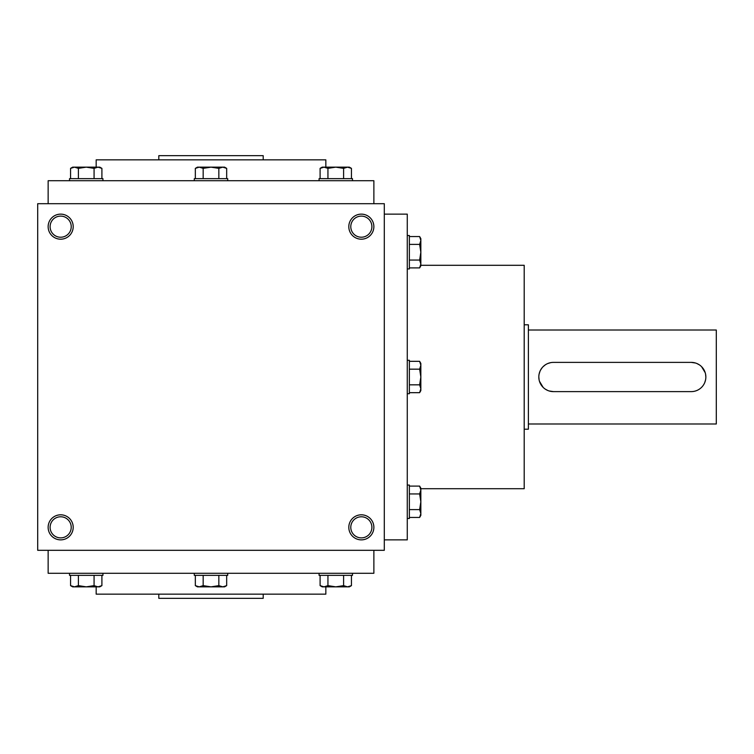 <?xml version="1.0" encoding="UTF-8"?>
<svg xmlns="http://www.w3.org/2000/svg" width="754" height="754" viewBox="0 0 754 754"><rect width="100%" height="100%" fill="white"/><g stroke="black" fill="none" stroke-linecap="round" stroke-linejoin="round"><path stroke-width="1.13" d="M384.304 203.693L37.7 203.693L37.7 550.307L384.304 550.307L384.304 203.693M73.195 527.338A12.526 12.526 0 0 0 54.401 516.49A12.526 12.526 0 0 0 54.401 538.186A12.526 12.526 0 0 0 73.195 527.338M48.143 226.662A12.526 12.526 0 0 1 66.936 215.814A12.526 12.526 0 0 1 66.936 237.51A12.526 12.526 0 0 1 48.143 226.662M373.871 527.338A12.526 12.526 0 0 0 355.077 516.49A12.526 12.526 0 0 0 355.077 538.186A12.526 12.526 0 0 0 373.871 527.338M348.81 226.662A12.526 12.526 0 0 1 367.603 215.814A12.526 12.526 0 0 1 367.603 237.51A12.526 12.526 0 0 1 348.81 226.662M158.802 594.152L158.802 598.327L263.203 598.327L263.203 594.152M96.163 586.848L96.163 594.152L325.841 594.152L325.841 586.848M48.143 550.307L48.143 573.276L373.871 573.276L373.871 550.307M48.143 203.693L48.143 180.724L373.871 180.724L373.871 203.693M96.163 167.152L96.163 159.848L325.841 159.848L325.841 167.152M158.802 159.848L158.802 155.673L263.203 155.673L263.203 159.848M420.845 488.705L524.2 488.705L524.2 265.295L420.845 265.295M384.304 539.864L407.273 539.864L407.273 214.136L384.304 214.136M350.789 226.662A10.547 10.547 0 0 1 366.614 217.529A10.547 10.547 0 0 1 366.614 235.804A10.547 10.547 0 0 1 350.789 226.662M371.892 527.338A10.547 10.547 0 0 0 356.067 518.196A10.547 10.547 0 0 0 356.067 536.471A10.547 10.547 0 0 0 371.892 527.338M50.113 226.662A10.547 10.547 0 0 1 65.947 217.529A10.547 10.547 0 0 1 65.947 235.804A10.547 10.547 0 0 1 50.113 226.662M71.215 527.338A10.547 10.547 0 0 0 55.391 518.196A10.547 10.547 0 0 0 55.391 536.471A10.547 10.547 0 0 0 71.215 527.338M691.248 362.382L553.436 362.382A14.618 14.618 0 0 0 538.818 377A14.618 14.618 0 0 0 553.436 391.618L691.248 391.618A14.618 14.618 0 0 0 705.857 377A14.618 14.618 0 0 0 691.248 362.382L695.499 363.023M524.2 324.804L528.384 324.804L528.384 429.196L524.2 429.196M696.856 363.503L699.373 364.851M701.578 366.661L705.226 372.721M705.574 374.125L705.857 376.981M705.574 379.856L704.745 382.598M553.436 391.618L549.176 390.977M547.819 390.497L545.312 389.149M543.106 387.339L539.459 381.279M539.101 379.875L538.818 377.019M539.101 374.144L539.939 371.402M540.552 370.101L542.135 367.726M543.097 366.67L545.293 364.861M547.819 363.513L550.552 362.674M528.384 330.016L716.3 330.016L716.3 423.984L528.384 423.984M409.365 392.674L419.639 392.674L420.845 388.753L420.845 390.572L419.639 392.674M419.639 361.326L420.845 363.428L420.845 388.753L419.639 384.832L420.845 377L419.639 369.168L420.845 365.247L419.639 361.326L409.365 361.326M407.273 360.299L409.365 360.299L409.365 393.701L407.273 393.701M409.365 384.832L419.639 384.832M409.365 369.168L419.639 369.168M409.365 517.442L419.639 517.442L420.845 513.521L420.845 515.34L419.639 517.442M419.639 486.094L420.845 488.196L420.845 513.521L419.639 509.61L420.845 501.768L419.639 493.936L420.845 490.015L419.639 486.094L409.365 486.094M407.273 485.067L409.365 485.067L409.365 518.479L407.273 518.479M409.365 509.61L419.639 509.61M409.365 493.936L419.639 493.936M409.365 267.906L419.639 267.906L420.845 263.985L420.845 265.804L419.639 267.906M419.639 236.558L420.845 238.66L420.845 263.985L419.639 260.064L420.845 252.232L419.639 244.39L420.845 240.479L419.639 236.558L409.365 236.558M407.273 235.521L409.365 235.521L409.365 268.933L407.273 268.933M409.365 260.064L419.639 260.064M409.365 244.39L419.639 244.39M226.671 178.641L226.671 168.368L222.76 167.152L224.579 167.152L226.671 168.368M195.333 168.368L197.435 167.152L222.76 167.152L218.839 168.368L211.007 167.152L203.165 168.368L199.254 167.152L195.333 168.368L195.333 178.641M194.296 180.724L194.296 178.641L227.708 178.641L227.708 180.724M218.839 178.641L218.839 168.368M203.165 178.641L203.165 168.368M351.449 178.641L351.449 168.368L347.528 167.152L349.347 167.152L351.449 168.368M320.101 168.368L322.203 167.152L347.528 167.152L343.607 168.368L335.775 167.152L327.943 168.368L324.022 167.152L320.101 168.368L320.101 178.641M319.074 180.724L319.074 178.641L352.476 178.641L352.476 180.724M343.607 178.641L343.607 168.368M327.943 178.641L327.943 168.368M101.903 178.641L101.903 168.368L97.992 167.152L99.801 167.152L101.903 168.368M70.565 168.368L72.657 167.152L97.992 167.152L94.071 168.368L86.229 167.152L78.397 168.368L74.476 167.152L70.565 168.368L70.565 178.641M69.528 180.724L69.528 178.641L102.94 178.641L102.94 180.724M94.071 178.641L94.071 168.368M78.397 178.641L78.397 168.368M218.839 575.359L218.839 585.632L222.76 586.848L226.671 585.632L226.671 575.359M226.671 585.632L224.579 586.848L197.435 586.848L195.333 585.632L199.254 586.848L203.165 585.632L211.007 586.848L218.839 585.632M227.708 573.276L227.708 575.359L194.296 575.359L194.296 573.276M195.333 575.359L195.333 585.632M203.165 575.359L203.165 585.632M343.607 575.359L343.607 585.632L347.528 586.848L351.449 585.632L351.449 575.359M351.449 585.632L349.347 586.848L322.203 586.848L320.101 585.632L324.022 586.848L327.943 585.632L335.775 586.848L343.607 585.632M352.476 573.276L352.476 575.359L319.074 575.359L319.074 573.276M320.101 575.359L320.101 585.632M327.943 575.359L327.943 585.632M94.071 575.359L94.071 585.632L97.992 586.848L101.903 585.632L101.903 575.359M101.903 585.632L99.801 586.848L72.657 586.848L70.565 585.632L74.476 586.848L78.397 585.632L86.229 586.848L94.071 585.632M102.94 573.276L102.94 575.359L69.528 575.359L69.528 573.276M70.565 575.359L70.565 585.632M78.397 575.359L78.397 585.632"/></g></svg>

